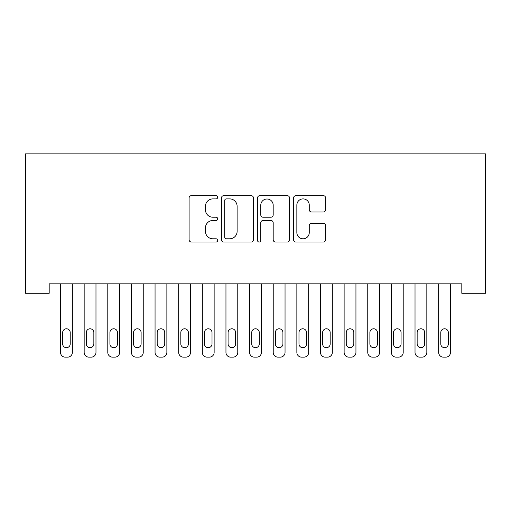 <?xml version="1.0" encoding="UTF-8"?>
<svg xmlns="http://www.w3.org/2000/svg" width="511" height="511" viewBox="0 0 511 511"><rect width="100%" height="100%" fill="white"/><g stroke="black" fill="none" stroke-linecap="round" stroke-linejoin="round"><path stroke-width="0.77" d="M217.686 197.272A1.622 1.622 0 0 0 216.064 195.649L191.414 195.649A2.319 2.319 0 0 0 189.096 197.968L189.096 239.723A2.319 2.319 0 0 0 191.414 242.042L216.064 242.042A1.622 1.622 0 0 0 217.686 240.419A1.622 1.622 0 0 0 216.064 238.797L212.876 238.797A7.422 7.422 0 0 1 205.454 231.374L205.454 227.893A7.422 7.422 0 0 1 212.876 220.471L216.064 220.471A1.622 1.622 0 0 0 217.686 218.842A1.622 1.622 0 0 0 216.064 217.22L212.876 217.22A7.422 7.422 0 0 1 205.454 209.797L205.454 206.316A7.422 7.422 0 0 1 212.876 198.894L216.064 198.894A1.622 1.622 0 0 0 217.686 197.272M323.297 212.001A2.319 2.319 0 0 0 325.616 209.682L325.616 197.968A2.319 2.319 0 0 0 323.297 195.649L295.92 195.649A2.319 2.319 0 0 0 293.601 197.968L293.601 239.723A2.319 2.319 0 0 0 295.92 242.042L323.297 242.042A2.319 2.319 0 0 0 325.616 239.723L325.616 225.575A2.319 2.319 0 0 0 323.297 223.25L311.582 223.25A2.319 2.319 0 0 0 309.257 225.575L309.257 232.588A6.202 6.202 0 0 1 303.055 238.797A6.202 6.202 0 0 1 296.853 232.588L296.853 205.103A6.202 6.202 0 0 1 303.055 198.894A6.202 6.202 0 0 1 309.257 205.103L309.257 209.682A2.319 2.319 0 0 0 311.582 212.001L323.297 212.001M461.816 283.835L49.184 283.835L49.184 293.288L25.55 293.288L25.55 153.856L485.45 153.856L485.45 293.288L461.816 293.288L461.816 283.835M253.469 197.968A2.319 2.319 0 0 0 251.15 195.649L223.78 195.649A2.319 2.319 0 0 0 221.455 197.968L221.455 239.723A2.319 2.319 0 0 0 223.78 242.042L251.15 242.042A2.319 2.319 0 0 0 253.469 239.723L253.469 197.968M259.85 195.649L287.22 195.649A2.319 2.319 0 0 1 289.545 197.968L289.545 239.723A2.319 2.319 0 0 1 287.22 242.042L275.506 242.042A2.319 2.319 0 0 1 273.187 239.723L273.187 222.79A2.319 2.319 0 0 0 270.868 220.471L263.095 220.471A2.319 2.319 0 0 0 260.776 222.79L260.776 240.419A1.622 1.622 0 0 1 259.154 242.042A1.622 1.622 0 0 1 257.531 240.419L257.531 197.968A2.319 2.319 0 0 1 259.85 195.649M226.328 198.894A1.622 1.622 0 0 0 224.706 200.516L224.706 237.174A1.622 1.622 0 0 0 226.328 238.797L229.695 238.797A7.422 7.422 0 0 0 237.117 231.374L237.117 206.316A7.422 7.422 0 0 0 229.695 198.894L226.328 198.894M273.187 205.218A6.202 6.202 0 0 0 266.985 199.009A6.202 6.202 0 0 0 260.776 205.218L260.776 214.901A2.319 2.319 0 0 0 263.095 217.22L270.868 217.22A2.319 2.319 0 0 0 273.187 214.901L273.187 205.218M72.345 283.835L72.345 352.418A4.727 4.727 0 0 1 67.618 357.144L65.255 357.144A4.727 4.727 0 0 1 60.528 352.418L60.528 283.835M70.218 343.909L70.218 332.565A3.781 3.781 0 0 0 66.436 328.784A3.781 3.781 0 0 0 62.655 332.565L62.655 343.909A3.781 3.781 0 0 0 66.436 347.691A3.781 3.781 0 0 0 70.218 343.909M95.979 283.835L95.979 352.418A4.727 4.727 0 0 1 91.252 357.144L88.888 357.144A4.727 4.727 0 0 1 84.162 352.418L84.162 283.835M93.852 343.909L93.852 332.565A3.781 3.781 0 0 0 90.07 328.784A3.781 3.781 0 0 0 86.289 332.565L86.289 343.909A3.781 3.781 0 0 0 90.07 347.691A3.781 3.781 0 0 0 93.852 343.909M119.612 283.835L119.612 352.418A4.727 4.727 0 0 1 114.886 357.144L112.522 357.144A4.727 4.727 0 0 1 107.795 352.418L107.795 283.835M117.485 343.909L117.485 332.565A3.781 3.781 0 0 0 113.704 328.784A3.781 3.781 0 0 0 109.922 332.565L109.922 343.909A3.781 3.781 0 0 0 113.704 347.691A3.781 3.781 0 0 0 117.485 343.909M143.24 283.835L143.24 352.418A4.727 4.727 0 0 1 138.519 357.144L136.156 357.144A4.727 4.727 0 0 1 131.429 352.418L131.429 283.835M141.113 343.909L141.113 332.565A3.781 3.781 0 0 0 137.338 328.784A3.781 3.781 0 0 0 133.556 332.565L133.556 343.909A3.781 3.781 0 0 0 137.338 347.691A3.781 3.781 0 0 0 141.113 343.909M166.873 283.835L166.873 352.418A4.727 4.727 0 0 1 162.147 357.144L159.783 357.144A4.727 4.727 0 0 1 155.057 352.418L155.057 283.835M164.746 343.909L164.746 332.565A3.781 3.781 0 0 0 160.965 328.784A3.781 3.781 0 0 0 157.184 332.565L157.184 343.909A3.781 3.781 0 0 0 160.965 347.691A3.781 3.781 0 0 0 164.746 343.909M190.507 283.835L190.507 352.418A4.727 4.727 0 0 1 185.78 357.144L183.417 357.144A4.727 4.727 0 0 1 178.69 352.418L178.69 283.835M188.38 343.909L188.38 332.565A3.781 3.781 0 0 0 184.599 328.784A3.781 3.781 0 0 0 180.817 332.565L180.817 343.909A3.781 3.781 0 0 0 184.599 347.691A3.781 3.781 0 0 0 188.38 343.909M214.141 283.835L214.141 352.418A4.727 4.727 0 0 1 209.414 357.144L207.051 357.144A4.727 4.727 0 0 1 202.324 352.418L202.324 283.835M212.014 343.909L212.014 332.565A3.781 3.781 0 0 0 208.233 328.784A3.781 3.781 0 0 0 204.451 332.565L204.451 343.909A3.781 3.781 0 0 0 208.233 347.691A3.781 3.781 0 0 0 212.014 343.909M237.775 283.835L237.775 352.418A4.727 4.727 0 0 1 233.048 357.144L230.685 357.144A4.727 4.727 0 0 1 225.958 352.418L225.958 283.835M235.648 343.909L235.648 332.565A3.781 3.781 0 0 0 231.866 328.784A3.781 3.781 0 0 0 228.085 332.565L228.085 343.909A3.781 3.781 0 0 0 231.866 347.691A3.781 3.781 0 0 0 235.648 343.909M261.408 283.835L261.408 352.418A4.727 4.727 0 0 1 256.682 357.144L254.318 357.144A4.727 4.727 0 0 1 249.592 352.418L249.592 283.835M259.281 343.909L259.281 332.565A3.781 3.781 0 0 0 255.5 328.784A3.781 3.781 0 0 0 251.719 332.565L251.719 343.909A3.781 3.781 0 0 0 255.5 347.691A3.781 3.781 0 0 0 259.281 343.909M285.042 283.835L285.042 352.418A4.727 4.727 0 0 1 280.315 357.144L277.952 357.144A4.727 4.727 0 0 1 273.225 352.418L273.225 283.835M282.915 343.909L282.915 332.565A3.781 3.781 0 0 0 279.134 328.784A3.781 3.781 0 0 0 275.352 332.565L275.352 343.909A3.781 3.781 0 0 0 279.134 347.691A3.781 3.781 0 0 0 282.915 343.909M308.676 283.835L308.676 352.418A4.727 4.727 0 0 1 303.949 357.144L301.586 357.144A4.727 4.727 0 0 1 296.859 352.418L296.859 283.835M306.549 343.909L306.549 332.565A3.781 3.781 0 0 0 302.768 328.784A3.781 3.781 0 0 0 298.986 332.565L298.986 343.909A3.781 3.781 0 0 0 302.768 347.691A3.781 3.781 0 0 0 306.549 343.909M332.31 283.835L332.31 352.418A4.727 4.727 0 0 1 327.583 357.144L325.22 357.144A4.727 4.727 0 0 1 320.493 352.418L320.493 283.835M330.183 343.909L330.183 332.565A3.781 3.781 0 0 0 326.401 328.784A3.781 3.781 0 0 0 322.62 332.565L322.62 343.909A3.781 3.781 0 0 0 326.401 347.691A3.781 3.781 0 0 0 330.183 343.909M355.943 283.835L355.943 352.418A4.727 4.727 0 0 1 351.217 357.144L348.853 357.144A4.727 4.727 0 0 1 344.127 352.418L344.127 283.835M353.816 343.909L353.816 332.565A3.781 3.781 0 0 0 350.035 328.784A3.781 3.781 0 0 0 346.254 332.565L346.254 343.909A3.781 3.781 0 0 0 350.035 347.691A3.781 3.781 0 0 0 353.816 343.909M379.571 283.835L379.571 352.418A4.727 4.727 0 0 1 374.844 357.144L372.481 357.144A4.727 4.727 0 0 1 367.76 352.418L367.76 283.835M377.444 343.909L377.444 332.565A3.781 3.781 0 0 0 373.662 328.784A3.781 3.781 0 0 0 369.887 332.565L369.887 343.909A3.781 3.781 0 0 0 373.662 347.691A3.781 3.781 0 0 0 377.444 343.909M403.205 283.835L403.205 352.418A4.727 4.727 0 0 1 398.478 357.144L396.114 357.144A4.727 4.727 0 0 1 391.388 352.418L391.388 283.835M401.078 343.909L401.078 332.565A3.781 3.781 0 0 0 397.296 328.784A3.781 3.781 0 0 0 393.515 332.565L393.515 343.909A3.781 3.781 0 0 0 397.296 347.691A3.781 3.781 0 0 0 401.078 343.909M426.838 283.835L426.838 352.418A4.727 4.727 0 0 1 422.112 357.144L419.748 357.144A4.727 4.727 0 0 1 415.021 352.418L415.021 283.835M424.711 343.909L424.711 332.565A3.781 3.781 0 0 0 420.93 328.784A3.781 3.781 0 0 0 417.148 332.565L417.148 343.909A3.781 3.781 0 0 0 420.93 347.691A3.781 3.781 0 0 0 424.711 343.909M450.472 283.835L450.472 352.418A4.727 4.727 0 0 1 445.745 357.144L443.382 357.144A4.727 4.727 0 0 1 438.655 352.418L438.655 283.835M448.345 343.909L448.345 332.565A3.781 3.781 0 0 0 444.564 328.784A3.781 3.781 0 0 0 440.782 332.565L440.782 343.909A3.781 3.781 0 0 0 444.564 347.691A3.781 3.781 0 0 0 448.345 343.909"/></g></svg>
